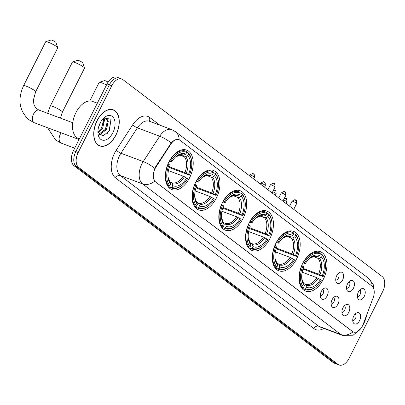 <?xml version="1.0" encoding="UTF-8"?>
<svg xmlns="http://www.w3.org/2000/svg" width="405" height="405" viewBox="0 0 405 405"><rect width="100%" height="100%" fill="white"/><g stroke="black" fill="none" stroke-linecap="round" stroke-linejoin="round"><path stroke-width="0.61" d="M216.366 198.02A21.06 12.646 110.5 0 0 213.405 170.439A21.06 12.646 110.5 0 0 195.676 182.301A21.06 12.646 110.5 0 0 198.632 209.881A21.06 12.646 110.5 0 0 216.366 198.02M296.597 258.952A21.06 12.646 110.5 0 0 293.635 231.371A21.06 12.646 110.5 0 0 275.901 243.238A21.06 12.646 110.5 0 0 278.863 270.813A21.06 12.646 110.5 0 0 296.597 258.952M269.851 238.641A21.06 12.646 110.5 0 0 266.895 211.061A21.06 12.646 110.5 0 0 249.161 222.922A21.06 12.646 110.5 0 0 252.118 250.503A21.06 12.646 110.5 0 0 269.851 238.641M243.106 218.33A21.06 12.646 110.5 0 0 240.15 190.75A21.06 12.646 110.5 0 0 222.416 202.611A21.06 12.646 110.5 0 0 225.377 230.192A21.06 12.646 110.5 0 0 243.106 218.33M189.621 177.709A21.06 12.646 110.5 0 0 186.665 150.128A21.06 12.646 110.5 0 0 168.931 161.99A21.06 12.646 110.5 0 0 171.887 189.57A21.06 12.646 110.5 0 0 189.621 177.709M323.337 279.263A21.06 12.646 110.5 0 0 320.38 251.682A21.06 12.646 110.5 0 0 302.646 263.549A21.06 12.646 110.5 0 0 305.603 291.124A21.06 12.646 110.5 0 0 323.337 279.263M347.561 283.819A5.959 3.579 -69.5 0 1 350.846 280.493A5.959 3.579 -69.5 0 1 354.173 282.32A5.959 3.579 -69.5 0 1 353.418 288.269A5.959 3.579 -69.5 0 1 347.115 290.461A5.959 3.579 -69.5 0 1 347.561 283.819M346.553 288.35A3.574 2.147 110.5 0 0 349.272 286.264A3.574 2.147 110.5 0 0 349.039 281.718M336.747 275.608A5.959 3.579 -69.5 0 1 340.033 272.281A5.959 3.579 -69.5 0 1 343.354 274.104A5.959 3.579 -69.5 0 1 342.605 280.052A5.959 3.579 -69.5 0 1 336.302 282.25A5.959 3.579 -69.5 0 1 336.747 275.608M335.74 280.139A3.574 2.147 110.5 0 0 338.458 278.048A3.574 2.147 110.5 0 0 338.226 273.507M358.379 292.035A5.959 3.579 -69.5 0 1 361.66 288.709A5.959 3.579 -69.5 0 1 364.986 290.532A5.959 3.579 -69.5 0 1 364.232 296.48A5.959 3.579 -69.5 0 1 357.929 298.672A5.959 3.579 -69.5 0 1 358.379 292.035M357.367 296.561A3.574 2.147 110.5 0 0 360.085 294.475A3.574 2.147 110.5 0 0 359.853 289.929M342.934 307.886A5.959 3.579 -69.5 0 1 346.214 304.56A5.959 3.579 -69.5 0 1 349.54 306.388A5.959 3.579 -69.5 0 1 348.786 312.336A5.959 3.579 -69.5 0 1 342.483 314.528A5.959 3.579 -69.5 0 1 342.934 307.886M341.921 312.417A3.574 2.147 110.5 0 0 344.64 310.331A3.574 2.147 110.5 0 0 344.407 305.785M332.115 299.675A5.959 3.579 -69.5 0 1 335.401 296.349A5.959 3.579 -69.5 0 1 338.727 298.171A5.959 3.579 -69.5 0 1 337.973 304.12A5.959 3.579 -69.5 0 1 331.67 306.317A5.959 3.579 -69.5 0 1 332.115 299.675M331.108 304.206A3.574 2.147 110.5 0 0 333.826 302.115A3.574 2.147 110.5 0 0 333.593 297.569M321.302 291.458A5.959 3.579 -69.5 0 1 324.587 288.137A5.959 3.579 -69.5 0 1 327.908 289.96A5.959 3.579 -69.5 0 1 327.159 295.908A5.959 3.579 -69.5 0 1 320.856 298.1A5.959 3.579 -69.5 0 1 321.302 291.458M320.294 295.989A3.574 2.147 110.5 0 0 323.013 293.903A3.574 2.147 110.5 0 0 322.78 289.357M353.747 316.097A5.959 3.579 -69.5 0 1 357.033 312.776A5.959 3.579 -69.5 0 1 360.354 314.599A5.959 3.579 -69.5 0 1 359.605 320.547A5.959 3.579 -69.5 0 1 353.297 322.739A5.959 3.579 -69.5 0 1 353.747 316.097M352.735 320.628A3.574 2.147 110.5 0 0 355.453 318.543A3.574 2.147 110.5 0 0 355.22 313.996M363.189 324.248A10.727 6.439 -69.5 0 1 362.44 325.954A10.727 6.439 -69.5 0 1 353.408 331.999A10.727 6.439 -69.5 0 1 352.396 331.442L155.631 182.002A10.727 6.439 -69.5 0 1 156.041 166.921L170.819 144.155A10.727 6.439 -69.5 0 1 178.944 139.695A10.727 6.439 -69.5 0 1 179.957 140.257L371.901 286.036A10.727 6.439 -69.5 0 1 373.152 297.817L363.189 324.248M362.607 325.615A19.273 11.573 110.5 0 0 363.877 323.337A19.273 11.573 110.5 0 0 366.727 314.852M115.967 135.052A19.273 11.573 110.5 0 0 113.258 109.816A19.273 11.573 110.5 0 0 97.033 120.67A19.273 11.573 110.5 0 0 99.741 145.911A19.273 11.573 110.5 0 0 115.967 135.052M112.362 109.689A19.273 11.573 110.5 0 0 112.028 109.477M352.988 331.837L154.664 181.212A13.907 10.945 127.2 0 1 142.621 183.926A15.896 9.543 -69.5 0 1 141.882 163.939A15.896 9.543 -69.5 0 1 143.228 161.59L159.697 136.217A15.896 9.543 -69.5 0 1 171.735 129.615L149.42 121.257A15.896 9.543 110.5 0 0 137.381 127.858L120.913 153.227A15.896 9.543 110.5 0 0 119.566 155.581A15.896 9.543 110.5 0 0 120.305 175.567L318.634 326.192A15.896 9.543 110.5 0 0 320.127 327.022L342.443 335.38A15.896 9.543 -69.5 0 1 340.949 334.55A13.907 10.945 -52.8 0 0 352.988 331.837L353.408 331.999M120.548 78.747A11.922 7.158 110.5 0 0 119.429 78.124L117.05 77.233A11.922 7.158 110.5 0 0 107.011 83.951L73.432 150.716L75.811 151.607A11.922 7.158 110.5 0 0 76.368 166.597L335.598 363.477A11.922 7.158 110.5 0 0 336.717 364.1A11.922 7.158 110.5 0 1 335.598 363.477L76.368 166.597A11.922 7.158 110.5 0 1 75.811 151.607L109.391 84.842L75.811 151.607L78.19 152.498A11.922 7.158 110.5 0 0 78.747 167.488L337.978 364.368A11.922 7.158 110.5 0 0 339.096 364.991A11.922 7.158 110.5 0 0 349.135 358.278L382.715 291.509A11.922 7.158 110.5 0 0 382.163 276.519L122.928 79.638A11.922 7.158 110.5 0 0 121.809 79.016A11.922 7.158 110.5 0 0 111.77 85.733L78.19 152.498M119.429 78.124A11.922 7.158 110.5 0 0 109.391 84.842A11.922 7.158 110.5 0 1 119.429 78.124L121.809 79.016M154.244 169.867L155.611 166.759L171.194 142.94C174.145 139.796 176.798 138.758 179.157 139.816M98.592 145.355A19.273 11.573 110.5 0 0 98.982 145.415M73.432 150.716A11.922 7.158 110.5 0 0 73.983 165.706L333.219 362.586A11.922 7.158 110.5 0 0 334.338 363.209L339.096 364.991M363.017 324.678A19.07 11.451 110.5 0 0 363.781 323.261A19.07 11.451 110.5 0 0 366.474 315.535M97.129 120.746A19.07 11.451 110.5 0 0 99.807 145.724A19.07 11.451 110.5 0 0 115.87 134.976A19.07 11.451 110.5 0 0 113.187 110.003A19.07 11.451 110.5 0 0 97.129 120.746M97.322 103.209L92.639 101.458A19.865 11.927 110.5 0 0 75.907 112.646A19.865 11.927 110.5 0 0 78.702 138.667L79.365 138.915M100.734 121.925L98.521 127.342M104.065 118.28L104.571 119.819L102.688 128.132L98.045 132.612M103.402 118.599L103.629 119.465L101.746 127.783L97.914 131.827M102.89 118.938L104.571 118.118L106.262 118.184L108.353 121.232L106.469 129.549L100.177 134.516L99.083 134.536M105.771 118.057L107.406 120.877L105.523 129.195L98.83 134.202M112.863 132.693A12.955 7.776 110.5 0 0 113.759 118.123A12.955 7.776 110.5 0 0 104.029 117.804A12.955 7.776 110.5 0 0 100.136 123.029A12.955 7.776 110.5 0 0 98.03 133.827A12.955 7.776 110.5 0 0 104.075 140.282A12.955 7.776 110.5 0 0 112.863 132.693M97.914 132.202L102.91 136.045L109.37 130.856L110.975 119.237L103.913 117.961M111.167 119.718L108.991 131.012L106.834 134.025M107.517 123.09L104.728 130.4M103.741 121.672L100.951 128.987M303.456 262.035L304.636 262.627A18.913 11.355 110.5 0 1 320.38 254.026L319.565 255.656A17.086 10.257 110.5 0 0 309.739 258.132A17.086 10.257 110.5 0 0 305.537 263.316L305.081 263.488L303.021 262.825M315.434 256.633L317.409 256.755L319.565 255.656M320.355 253.93L322.096 254.583L322.334 255.509A18.913 11.355 110.5 0 1 325.357 262.698A18.913 11.355 110.5 0 1 323.114 276.666L322.213 275.977A17.086 10.257 110.5 0 0 321.514 257.14L319.358 258.238L318.046 258.365L313.252 256.567M303.173 268.393L318.629 274.18L322.213 275.977M323.114 276.666L302.935 269.097M301.882 265.624A19.708 11.831 110.5 0 0 302.697 287.783L303.649 287.297A18.913 11.355 110.5 0 1 302.869 266.141L301.715 265.558M301.178 287.211L302.697 287.783M320.38 254.026L320.142 253.1A19.708 11.831 110.5 0 0 319.312 252.725A19.708 11.831 110.5 0 0 303.649 262.106M325.357 262.698L325.281 262.106A19.708 11.831 110.5 0 0 322.096 254.583M302.869 266.141L303.77 266.829A17.086 10.257 110.5 0 0 301.821 279.273A17.086 10.257 110.5 0 0 304.469 285.672L303.649 287.297M305.537 263.316L304.636 262.627M321.514 257.14L322.334 255.509M304.469 285.672L301.745 278.569A15.284 9.178 110.5 0 0 303.927 283.561M316.594 286.092A18.913 11.355 110.5 0 1 305.603 288.78L304.651 289.261A19.708 11.831 110.5 0 0 305.481 289.636A19.708 11.831 110.5 0 0 316.153 286.487L316.594 286.092A18.913 11.355 110.5 0 0 321.347 280.179L316.862 277.698L302.14 272.18M304.651 289.261L301.841 288.208M305.603 288.78L306.418 287.155A17.086 10.257 110.5 0 0 320.446 279.49M303.963 283.708L305.087 284.128L305.876 285.039L306.418 287.155M305.087 284.128L305.431 284.269A14.701 8.829 110.5 0 0 316.862 277.698M276.711 241.724L277.891 242.317A18.913 11.355 110.5 0 1 293.64 233.715L292.82 235.345A17.086 10.257 110.5 0 0 282.994 237.821A17.086 10.257 110.5 0 0 278.797 243.005L278.336 243.177L276.276 242.514M288.694 236.323L290.663 236.444L292.82 235.345M293.615 233.619L295.351 234.272L295.589 235.199A18.913 11.355 110.5 0 1 298.617 242.382A18.913 11.355 110.5 0 1 296.374 256.355L295.468 255.666A17.086 10.257 110.5 0 0 294.774 236.829L292.618 237.927L291.301 238.054L286.512 236.257M276.428 248.083L291.889 253.869L295.468 255.666M296.374 256.355L276.195 248.786M275.137 245.314A19.708 11.831 110.5 0 0 275.957 267.467L276.909 266.986A18.913 11.355 110.5 0 1 276.124 245.83L274.97 245.248M274.433 266.9L275.957 267.467M293.64 233.715L293.397 232.789A19.708 11.831 110.5 0 0 292.567 232.414A19.708 11.831 110.5 0 0 276.904 241.795M298.617 242.382L298.541 241.795A19.708 11.831 110.5 0 0 295.351 234.272M276.124 245.83L277.03 246.518A17.086 10.257 110.5 0 0 275.076 258.957A17.086 10.257 110.5 0 0 277.724 265.361L276.909 266.986M278.797 243.005L277.891 242.317M294.774 236.829L295.589 235.199M277.724 265.361L275 258.258A15.284 9.178 110.5 0 0 277.182 263.25M289.853 265.781A18.913 11.355 110.5 0 1 278.858 268.469L277.906 268.95A19.708 11.831 110.5 0 0 278.741 269.325A19.708 11.831 110.5 0 0 289.408 266.176L289.853 265.781A18.913 11.355 110.5 0 0 294.607 259.868L290.122 257.388L275.395 251.869M277.906 268.95L275.096 267.897M278.858 268.469L279.678 266.844A17.086 10.257 110.5 0 0 293.701 259.18M277.223 263.397L278.341 263.817L279.136 264.728L279.678 266.844M278.341 263.817L278.691 263.959A14.701 8.829 110.5 0 0 290.122 257.388M249.966 221.413L251.151 222.006A18.913 11.355 110.5 0 1 266.895 213.405L266.08 215.035A17.086 10.257 110.5 0 0 256.249 217.51A17.086 10.257 110.5 0 0 252.052 222.694L251.596 222.866L249.531 222.203M261.949 216.012L263.918 216.133L266.08 215.035M266.87 213.308L268.606 213.961L268.849 214.888A18.913 11.355 110.5 0 1 271.871 222.072A18.913 11.355 110.5 0 1 269.629 236.044L268.728 235.356A17.086 10.257 110.5 0 0 268.029 216.518L265.872 217.617L264.561 217.743L259.767 215.946M249.688 227.772L265.143 233.558L268.728 235.356M269.629 236.044L249.45 228.476M248.392 224.998A19.708 11.831 110.5 0 0 249.212 247.156L250.163 246.675A18.913 11.355 110.5 0 1 249.384 225.519L248.23 224.937M247.688 246.589L249.212 247.156M266.895 213.405L266.657 212.478A19.708 11.831 110.5 0 0 265.822 212.104A19.708 11.831 110.5 0 0 250.163 221.484M271.871 222.072L271.796 221.484A19.708 11.831 110.5 0 0 268.606 213.961M249.384 225.519L250.285 226.208A17.086 10.257 110.5 0 0 248.336 238.646A17.086 10.257 110.5 0 0 250.984 245.05L250.163 246.675M252.052 222.694L251.151 222.006M268.029 216.518L268.849 214.888M250.984 245.05L248.26 237.948M263.108 245.47A18.913 11.355 110.5 0 1 252.118 248.159L251.166 248.64A19.708 11.831 110.5 0 0 251.996 249.014A19.708 11.831 110.5 0 0 262.663 245.865L263.108 245.47A18.913 11.355 110.5 0 0 267.862 239.557L263.377 237.077L248.655 231.559M251.166 248.64L248.356 247.587M252.118 248.159L252.933 246.529A17.086 10.257 110.5 0 0 266.961 238.869M250.477 243.086L251.601 243.506L252.391 244.417L252.933 246.529M251.601 243.506L251.945 243.648A14.701 8.829 110.5 0 0 263.377 237.077M106.474 85.015A6.753 0.957 -153.3 0 0 99.281 82.306L104.525 80.63A2.779 0.395 26.7 0 1 108.089 82.078M99.281 82.306A6.753 0.957 -153.3 0 0 99.154 82.397L89.804 100.992M223.226 201.103L224.405 201.695A18.913 11.355 110.5 0 1 240.155 193.094L239.335 194.724A17.086 10.257 110.5 0 0 229.508 197.2A17.086 10.257 110.5 0 0 225.312 202.384L224.851 202.556L222.79 201.892M235.209 195.701L237.178 195.823L239.335 194.724M240.13 192.998L241.866 193.651L242.104 194.577A18.913 11.355 110.5 0 1 245.131 201.761A18.913 11.355 110.5 0 1 242.889 215.733L241.982 215.045A17.086 10.257 110.5 0 0 241.289 196.202L239.127 197.306L237.816 197.432L233.022 195.635M222.942 207.461L238.403 213.248L241.982 215.045M242.889 215.733L222.704 208.165M221.651 204.687A19.708 11.831 110.5 0 0 222.472 226.846L223.418 226.365A18.913 11.355 110.5 0 1 222.639 205.208L221.484 204.626M220.948 226.279L222.472 226.846M240.155 193.094L239.912 192.167A19.708 11.831 110.5 0 0 239.082 191.793A19.708 11.831 110.5 0 0 223.418 201.174M245.131 201.761L245.055 201.174A19.708 11.831 110.5 0 0 241.866 193.651M222.639 205.208L223.54 205.897A17.086 10.257 110.5 0 0 221.591 218.335A17.086 10.257 110.5 0 0 224.238 224.74L223.418 226.365M225.312 202.384L224.405 201.695M241.289 196.202L242.104 194.577M224.238 224.74L221.515 217.637A15.284 9.178 110.5 0 0 223.697 222.628M236.363 225.16A18.913 11.355 110.5 0 1 225.372 227.848L224.421 228.329A19.708 11.831 110.5 0 0 225.256 228.703A19.708 11.831 110.5 0 0 235.923 225.555L236.363 225.16A18.913 11.355 110.5 0 0 241.117 219.247L236.631 216.766L221.91 211.248M224.421 228.329L221.611 227.276M225.372 227.848L226.192 226.218A17.086 10.257 110.5 0 0 240.216 218.558M223.732 222.775L224.856 223.195L225.651 224.107L226.192 226.218M224.856 223.195L225.205 223.337A14.701 8.829 110.5 0 0 236.631 216.766M72.535 61.995L77.78 60.32A2.779 0.395 26.7 0 1 79.76 60.953A2.779 0.395 26.7 0 1 82.296 62.385A2.779 0.395 26.7 0 1 82.701 62.795L84.483 68.005A6.753 0.957 -153.3 0 0 83.506 67.017A6.753 0.957 -153.3 0 0 77.345 63.529A6.753 0.957 -153.3 0 0 72.535 61.995A6.753 0.957 -153.3 0 0 72.414 62.087L50.321 106.009A6.753 0.957 26.7 0 1 54.832 107.264A6.753 0.957 26.7 0 1 61.413 110.94A6.753 0.957 26.7 0 1 62.39 112.079L60.411 118.113M196.481 180.792L197.66 181.384A18.913 11.355 110.5 0 1 213.41 172.783L212.59 174.413A17.086 10.257 110.5 0 0 202.763 176.889A17.086 10.257 110.5 0 0 198.566 182.073L198.111 182.245L196.045 181.582M208.464 175.39L210.433 175.512L212.59 174.413M213.384 172.687L215.121 173.34L215.364 174.266A18.913 11.355 110.5 0 1 218.386 181.45A18.913 11.355 110.5 0 1 216.143 195.423L215.242 194.734A17.086 10.257 110.5 0 0 214.544 175.891L212.387 176.995L211.071 177.122L206.282 175.325M196.202 187.15L211.658 192.937L215.242 194.734M216.143 195.423L195.964 187.854M194.906 184.376A19.708 11.831 110.5 0 0 195.726 206.535L196.678 206.054A18.913 11.355 110.5 0 1 195.893 184.898L194.739 184.315M194.203 205.968L195.726 206.535M213.41 172.783L213.172 171.857A19.708 11.831 110.5 0 0 212.336 171.482A19.708 11.831 110.5 0 0 196.673 180.863M218.386 181.45L218.31 180.863A19.708 11.831 110.5 0 0 215.121 173.34M195.893 184.898L196.8 185.586A17.086 10.257 110.5 0 0 194.845 198.025A17.086 10.257 110.5 0 0 197.493 204.429L196.678 206.054M198.566 182.073L197.66 181.384M214.544 175.891L215.364 174.266M197.493 204.429L194.77 197.326A15.284 9.178 110.5 0 0 196.952 202.318M209.623 204.849A18.913 11.355 110.5 0 1 198.627 207.537L197.68 208.018A19.708 11.831 110.5 0 0 198.511 208.393A19.708 11.831 110.5 0 0 209.177 205.244L209.623 204.849A18.913 11.355 110.5 0 0 214.377 198.936L209.891 196.45L195.164 190.937M197.68 208.018L194.866 206.965M198.627 207.537L199.447 205.907A17.086 10.257 110.5 0 0 213.47 198.248M196.992 202.465L198.116 202.885L198.906 203.796L199.447 205.907M198.116 202.885L198.46 203.026A14.701 8.829 110.5 0 0 209.891 196.45M62.39 112.079L84.483 68.156A6.753 0.957 -153.3 0 0 84.483 68.005M45.795 41.685L51.04 40.009A2.779 0.395 26.7 0 1 53.02 40.642A2.779 0.395 26.7 0 1 55.556 42.074A2.779 0.395 26.7 0 1 55.956 42.484L57.738 47.694A6.753 0.957 -153.3 0 0 56.766 46.707A6.753 0.957 -153.3 0 0 50.605 43.219A6.753 0.957 -153.3 0 0 45.795 41.685A6.753 0.957 -153.3 0 0 45.669 41.776L23.576 85.698A6.753 0.957 26.7 0 1 28.087 86.953A6.753 0.957 26.7 0 1 34.673 90.629A6.753 0.957 26.7 0 1 35.645 91.768L33.468 99.812L33.782 103.488C34.162 104.46 33.817 105.811 37.133 109.031L39.229 110.18A6.753 4.055 -69.5 0 0 33.544 113.987A6.753 4.055 -69.5 0 0 33.858 122.482A6.753 4.055 -69.5 0 0 34.491 122.831L28.963 119.789C19.187 110.874 17.39 99.508 23.576 85.698M169.741 160.481L170.92 161.074A18.913 11.355 110.5 0 1 186.665 152.472L185.849 154.102A17.086 10.257 110.5 0 0 176.023 156.578A17.086 10.257 110.5 0 0 171.821 161.762L171.366 161.934L169.305 161.271M181.718 155.08L183.693 155.201L185.849 154.102M186.639 152.376L188.381 153.029L188.619 153.956A18.913 11.355 110.5 0 1 191.641 161.139A18.913 11.355 110.5 0 1 189.398 175.112L188.497 174.423A17.086 10.257 110.5 0 0 187.798 155.581L185.642 156.684L184.331 156.811L179.536 155.014M169.457 166.84L184.913 172.626L188.497 174.423M189.398 175.112L169.219 167.543M168.166 164.065A19.708 11.831 110.5 0 0 168.986 186.224L169.933 185.743A18.913 11.355 110.5 0 1 169.153 164.587L167.999 164.005M167.462 185.657L168.986 186.224M186.665 152.472L186.427 151.546A19.708 11.831 110.5 0 0 185.596 151.171A19.708 11.831 110.5 0 0 169.933 160.552M191.641 161.139L191.57 160.552A19.708 11.831 110.5 0 0 188.381 153.029M169.153 164.587L170.054 165.275A17.086 10.257 110.5 0 0 168.105 177.714A17.086 10.257 110.5 0 0 170.753 184.118L169.933 185.743M171.821 161.762L170.92 161.074M187.798 155.581L188.619 153.956M170.753 184.118L168.029 177.015A15.284 9.178 110.5 0 0 170.211 182.002M182.878 184.538A18.913 11.355 110.5 0 1 171.887 187.226L170.935 187.707A19.708 11.831 110.5 0 0 171.771 188.082A19.708 11.831 110.5 0 0 182.437 184.933L182.878 184.538A18.913 11.355 110.5 0 0 187.631 178.625L183.146 176.14L168.424 170.626M170.935 187.707L168.126 186.654M171.887 187.226L172.702 185.596A17.086 10.257 110.5 0 0 186.73 177.937M170.247 182.154L171.371 182.574L172.16 183.485L172.702 185.596M171.371 182.574L171.72 182.716A14.701 8.829 110.5 0 0 183.146 176.14M35.645 91.768L57.738 47.846A6.753 0.957 -153.3 0 0 57.738 47.694M170.819 144.155L170.389 143.993M156.041 166.921L155.611 166.759M155.631 182.002L155.338 181.891M352.396 331.442L352.102 331.33M115.562 177.967A3.974 3.129 127.2 0 1 120.305 175.567L142.621 183.926L340.949 334.55L318.634 326.192A3.974 3.129 127.2 0 0 313.89 328.592L115.562 177.967A19.865 11.927 -69.5 0 1 114.635 152.984A19.865 11.927 -69.5 0 1 116.321 150.042L132.789 124.674A19.865 11.927 -69.5 0 1 149.703 117.455L159.859 125.165M179.157 139.781A13.907 10.945 -52.8 0 0 175.456 131.665L171.735 129.615M175.456 131.665L368.413 278.215A13.907 10.945 127.2 0 1 372.114 286.208M171.194 142.94A13.907 3.842 -147 0 0 159.697 136.217L137.381 127.858A3.974 1.099 33 0 1 132.789 124.674M154.786 168.353A13.907 3.842 -147 0 0 143.228 161.59L120.913 153.227A3.974 1.099 33 0 1 116.321 150.042M323.853 328.414A19.865 11.927 -69.5 0 1 313.89 328.592M78.747 167.488L73.983 165.706M337.978 364.368L333.219 362.586M111.77 85.733L107.011 83.951M149.977 121.465A3.974 3.129 127.2 0 1 149.703 117.455M316.092 256.881A14.701 8.829 110.5 0 0 315.748 256.735L313.971 256.481L309.217 258.613A15.284 9.178 110.5 0 1 317.409 256.755M318.629 274.18A14.701 8.829 110.5 0 0 318.046 258.365M319.97 274.798A15.284 9.178 110.5 0 0 319.358 258.238M305.876 285.039A15.284 9.178 110.5 0 0 318.203 278.311M289.352 236.571A14.701 8.829 110.5 0 0 289.003 236.424L287.226 236.171L282.477 238.302A15.284 9.178 110.5 0 1 290.663 236.444M291.889 253.869A14.701 8.829 110.5 0 0 291.301 238.054M293.225 254.487A15.284 9.178 110.5 0 0 292.618 237.927M279.136 264.728A15.284 9.178 110.5 0 0 291.458 258M262.607 216.26A14.701 8.829 110.5 0 0 262.263 216.113L260.486 215.86L255.732 217.991A15.284 9.178 110.5 0 1 263.918 216.133M265.143 233.558A14.701 8.829 110.5 0 0 264.561 217.743M248.26 237.953A15.284 9.178 110.5 0 0 250.442 242.939M266.485 234.176A15.284 9.178 110.5 0 0 265.872 217.617M252.391 244.417A15.284 9.178 110.5 0 0 264.718 237.689M235.862 195.949A14.701 8.829 110.5 0 0 235.518 195.802L233.741 195.549L228.992 197.68M238.403 213.248A14.701 8.829 110.5 0 0 237.816 197.432M237.178 195.823A15.284 9.178 110.5 0 0 228.992 197.675M239.74 213.865A15.284 9.178 110.5 0 0 239.127 197.306M225.651 224.107A15.284 9.178 110.5 0 0 237.973 217.379M74.702 148.184L61.236 143.142A6.753 4.055 -69.5 0 1 60.603 142.793A6.753 4.055 -69.5 0 1 60.289 134.298A6.753 4.055 -69.5 0 1 61.185 132.83M209.122 175.638A14.701 8.829 110.5 0 0 208.772 175.492L207.001 175.238L202.247 177.37A15.284 9.178 110.5 0 1 210.433 175.512M211.658 192.937A14.701 8.829 110.5 0 0 211.071 177.122M213 193.549A15.284 9.178 110.5 0 0 212.387 176.995M198.906 203.796A15.284 9.178 110.5 0 0 211.233 197.068M182.377 155.328A14.701 8.829 110.5 0 0 182.032 155.181L180.255 154.928L175.502 157.059M184.913 172.626A14.701 8.829 110.5 0 0 184.331 156.811M183.693 155.201A15.284 9.178 110.5 0 0 175.507 157.054M186.254 173.239A15.284 9.178 110.5 0 0 185.642 156.684M172.16 183.485A15.284 9.178 110.5 0 0 184.488 176.757M286.588 201.538A2.582 0.364 26.7 0 1 286.963 201.973C286.786 199.159 286.537 198.085 286.219 198.754A2.582 2.035 127.2 0 1 286.588 201.538A2.582 0.364 26.7 0 0 283.546 199.908M285.803 198.526A2.582 2.035 127.2 0 1 286.219 198.754L284.381 198.242M275.775 193.322A2.582 0.364 26.7 0 1 276.149 193.757C275.972 190.942 275.724 189.874 275.4 190.542A2.582 2.035 127.2 0 1 275.775 193.322A2.582 0.364 26.7 0 0 272.732 191.697M274.99 190.315A2.582 2.035 127.2 0 1 275.4 190.542L273.567 190.031M264.961 185.11A2.582 0.364 26.7 0 1 265.331 185.546C265.159 182.731 264.91 181.658 264.587 182.326A2.582 2.035 127.2 0 1 264.961 185.11A2.582 0.364 26.7 0 0 262.44 183.703A2.582 0.364 26.7 0 0 260.719 183.222L260.334 183.992M264.176 182.103A2.582 2.035 127.2 0 1 264.587 182.326C263.539 182.746 265.356 180.19 260.719 183.222M254.148 176.894A2.582 0.364 26.7 0 1 254.517 177.334C254.345 174.52 254.097 173.446 253.773 174.115A2.582 2.035 127.2 0 1 254.148 176.894A2.582 0.364 26.7 0 0 251.626 175.492A2.582 0.364 26.7 0 0 249.905 175.011L249.515 175.78M253.358 173.887A2.582 2.035 127.2 0 1 253.773 174.115C252.725 174.535 254.542 171.973 249.905 175.011M296.298 203.092A2.582 0.364 26.7 0 1 296.673 203.528C296.495 200.713 296.247 199.64 295.923 200.308A2.582 2.035 127.2 0 1 296.298 203.092A2.582 0.364 26.7 0 0 293.782 201.685A2.582 0.364 26.7 0 0 292.056 201.204L289.55 206.185M295.513 200.08A2.582 2.035 127.2 0 1 295.923 200.308C294.875 200.728 296.693 198.172 292.056 201.204M285.484 194.876A2.582 0.364 26.7 0 1 285.854 195.316C285.682 192.502 285.434 191.428 285.11 192.097A2.582 2.035 127.2 0 1 285.484 194.876A2.582 0.364 26.7 0 0 282.963 193.474A2.582 0.364 26.7 0 0 281.242 192.993L278.736 197.969M284.7 191.869A2.582 2.035 127.2 0 1 285.11 192.097C284.062 192.517 285.879 189.955 281.242 192.993M274.671 186.665A2.582 0.364 26.7 0 1 275.041 187.1C274.868 184.285 274.62 183.212 274.296 183.885A2.582 2.035 127.2 0 1 274.671 186.665A2.582 0.364 26.7 0 0 272.15 185.257A2.582 0.364 26.7 0 0 270.429 184.781L267.923 189.758M273.881 183.657A2.582 2.035 127.2 0 1 274.296 183.885C273.248 184.305 275.066 181.744 270.429 184.781M368.413 278.215L373.248 284.614L374.24 292.253M360.895 328.45L353.16 335.218L342.443 335.38M98.258 145.142L99.807 145.724M111.638 109.421L113.187 110.003M315.733 251.383L319.312 252.725M301.907 288.299L305.481 289.636M288.988 231.073L292.567 232.414M275.162 267.988L278.741 269.325M262.248 210.762L265.822 212.104M248.422 247.678L251.996 249.014M235.502 190.451L239.082 191.793M221.677 227.362L225.256 228.703M74.485 148.62L74.323 148.048M61.236 143.142L55.703 140.1L47.582 127.732M208.757 170.14L212.336 171.482M194.932 207.051L198.511 208.393M47.608 113.319L50.321 106.009M79.061 139.523L34.491 122.831M182.017 149.83L185.596 151.171M168.191 186.74L171.771 188.082M72.753 122.735L39.229 110.18M286.963 201.973L286.143 203.599M276.149 193.757L275.329 195.382M265.331 185.546L264.516 187.171M254.517 177.334L253.702 178.954M296.673 203.528L293.736 209.36M285.854 195.316L282.923 201.148M275.041 187.1L272.109 192.937"/></g></svg>
